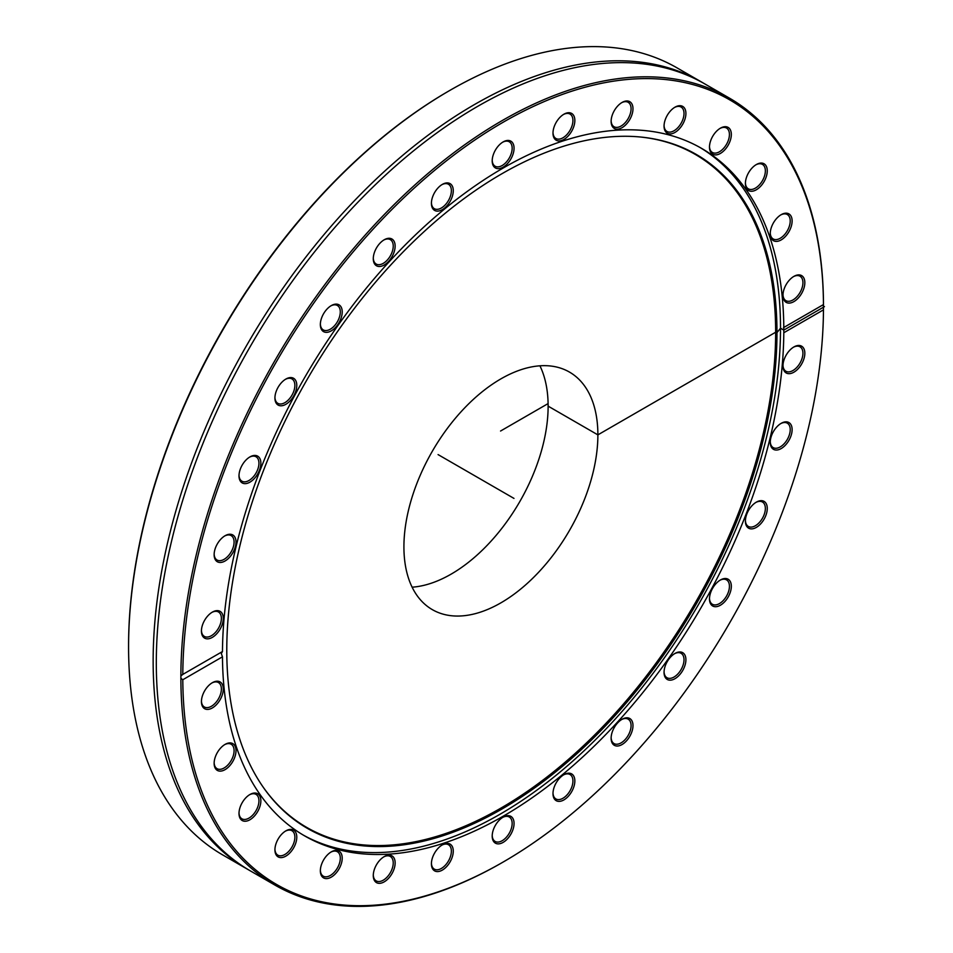 <?xml version="1.0" encoding="UTF-8"?>
<svg xmlns="http://www.w3.org/2000/svg" width="953" height="953" viewBox="0 0 953 953"><rect width="100%" height="100%" fill="white"/><g stroke="black" fill="none" stroke-linecap="round" stroke-linejoin="round"><path stroke-width="1.43" d="M449.864 90.404L448.911 90.952A453.032 261.563 120 0 0 128.572 645.8L128.572 646.896A454.378 262.337 -60 0 1 449.864 90.404A454.378 262.337 -60 0 1 677.059 67.889L701.634 82.077A454.378 262.337 120 0 0 351.478 203.811A454.378 262.337 120 0 0 153.147 661.084A454.378 262.337 120 0 0 247.256 869.088A454.378 262.337 120 0 0 248.84 869.994M180.879 675.915L182.797 674.45A453.032 261.563 -60 0 1 503.136 122.246A453.032 261.563 -60 0 1 823.463 304.567L823.475 304.912A454.378 262.337 120 0 0 729.367 98.088A454.378 262.337 120 0 0 379.699 219.321A454.378 262.337 120 0 0 180.879 675.915L180.879 678.286A454.378 262.337 120 0 0 274.988 885.111A454.378 262.337 120 0 0 502.183 862.596L503.136 862.048A453.032 261.563 -60 0 1 182.797 679.739L180.879 678.286M182.178 674.76L222.466 651.542L221.31 653.532L222.466 656.831L182.797 679.739M823.463 304.567L823.463 309.856L783.795 332.752L783.795 327.463L823.463 304.567M729.367 98.088L704.791 83.912A454.378 262.337 120 0 0 571.693 68.354A454.378 262.337 120 0 0 156.304 662.919A454.378 262.337 120 0 0 170.396 763.424A454.378 262.337 120 0 0 250.413 870.923L274.988 885.111M783.497 327.594L783.795 327.463A396.924 229.173 120 0 0 701.599 148.394A396.924 229.173 120 0 0 396.782 253.629A396.924 229.173 120 0 0 222.466 651.542M823.463 309.856A453.032 261.563 -60 0 1 503.136 862.048M247.256 869.088L222.68 854.912A454.378 262.337 -60 0 1 128.572 646.896M703.207 83.006A454.378 262.337 120 0 0 701.634 82.077M211.221 637.95A15.462 8.922 120 0 0 223.276 619.093A15.462 8.922 120 0 0 212.364 612.112A15.462 8.922 120 0 0 201.428 631.053A15.462 8.922 120 0 0 211.221 637.95M244.468 483.624A15.462 8.922 120 0 0 260.491 466.708A15.462 8.922 120 0 0 249.924 456.916A15.462 8.922 120 0 0 239 475.845A15.462 8.922 120 0 0 244.468 483.624M322.436 330.762A15.462 8.922 120 0 0 341.019 318.35A15.462 8.922 120 0 0 331.275 305.615A15.462 8.922 120 0 0 320.351 324.556A15.462 8.922 120 0 0 322.436 330.762M431.649 205.812A15.462 8.922 120 0 0 443.86 208.636A15.462 8.922 120 0 0 453.247 189.838A15.462 8.922 120 0 0 442.347 184.394A15.462 8.922 120 0 0 431.411 203.323A15.462 8.922 120 0 0 431.649 205.812M553.228 130.37A15.462 8.922 120 0 0 552.99 133.134A15.462 8.922 120 0 0 563.914 139.448A15.462 8.922 120 0 0 574.85 120.519A15.462 8.922 120 0 0 563.914 114.205A15.462 8.922 120 0 0 553.228 130.37M666.147 117.493A15.462 8.922 120 0 0 664.05 126.118A15.462 8.922 120 0 0 674.986 132.419A15.462 8.922 120 0 0 685.91 113.49A15.462 8.922 120 0 0 674.986 107.177A15.462 8.922 120 0 0 666.147 117.493M750.869 169.384A15.462 8.922 120 0 0 745.401 183.476A15.462 8.922 120 0 0 756.337 189.778A15.462 8.922 120 0 0 767.26 170.849A15.462 8.922 120 0 0 756.337 164.547A15.462 8.922 120 0 0 750.869 169.384M792.765 277.097A15.462 8.922 120 0 0 782.973 295.299A15.462 8.922 120 0 0 793.909 301.601A15.462 8.922 120 0 0 804.832 282.672A15.462 8.922 120 0 0 793.909 276.37A15.462 8.922 120 0 0 792.765 277.097M777.815 217.236A15.462 8.922 120 0 0 770.262 233.592A15.462 8.922 120 0 0 781.198 239.906A15.462 8.922 120 0 0 792.122 220.977A15.462 8.922 120 0 0 781.198 214.663A15.462 8.922 120 0 0 777.815 217.236M713.094 135.648A15.462 8.922 120 0 0 709.485 147.119A15.462 8.922 120 0 0 720.408 153.421A15.462 8.922 120 0 0 731.332 134.492A15.462 8.922 120 0 0 720.408 128.178A15.462 8.922 120 0 0 713.094 135.648M612.064 115.706A15.462 8.922 120 0 0 611.123 121.388A15.462 8.922 120 0 0 622.047 127.69A15.462 8.922 120 0 0 632.983 108.761A15.462 8.922 120 0 0 622.047 102.459A15.462 8.922 120 0 0 612.064 115.706M492.201 160.854A15.462 8.922 120 0 0 503.136 167.168A15.462 8.922 120 0 0 514.06 148.239A15.462 8.922 120 0 0 503.136 141.926A15.462 8.922 120 0 0 492.201 160.854M374.231 263.29A15.462 8.922 120 0 0 387.228 262.778A15.462 8.922 120 0 0 395.03 244.385A15.462 8.922 120 0 0 384.214 239.775A15.462 8.922 120 0 0 373.278 258.704A15.462 8.922 120 0 0 374.231 263.29M278.538 405.287A15.462 8.922 120 0 0 296.061 390.325A15.462 8.922 120 0 0 285.852 379.068A15.462 8.922 120 0 0 274.929 397.997A15.462 8.922 120 0 0 278.538 405.287M221.692 562.318A15.462 8.922 120 0 0 235.867 544.103A15.462 8.922 120 0 0 225.063 535.741A15.462 8.922 120 0 0 214.139 554.67A15.462 8.922 120 0 0 221.692 562.318M222.466 656.831A396.924 229.173 120 0 0 304.662 835.9A396.924 229.173 120 0 0 609.479 730.677A396.924 229.173 120 0 0 783.795 332.752M453.032 853.924A15.462 8.922 120 0 0 442.347 844.858A15.462 8.922 120 0 0 431.411 863.787A15.462 8.922 120 0 0 441.203 870.685A15.462 8.922 120 0 0 453.032 853.924M340.126 866.813A15.462 8.922 120 0 0 341.019 853.149A15.462 8.922 120 0 0 331.275 851.875A15.462 8.922 120 0 0 320.351 870.804A15.462 8.922 120 0 0 327.903 878.452A15.462 8.922 120 0 0 340.126 866.813M255.392 814.91A15.462 8.922 120 0 0 260.491 797.78A15.462 8.922 120 0 0 249.924 794.516A15.462 8.922 120 0 0 239 813.445A15.462 8.922 120 0 0 255.392 814.91M213.496 707.209A15.462 8.922 120 0 0 223.276 688.352A15.462 8.922 120 0 0 212.364 682.693A15.462 8.922 120 0 0 201.428 701.622A15.462 8.922 120 0 0 213.496 707.209M795.052 346.356A15.462 8.922 120 0 0 793.909 346.94A15.462 8.922 120 0 0 782.973 365.869A15.462 8.922 120 0 0 793.527 372.397A15.462 8.922 120 0 0 804.808 354.147A15.462 8.922 120 0 0 795.052 346.356M761.804 500.682A15.462 8.922 120 0 0 756.337 502.148A15.462 8.922 120 0 0 745.401 521.077A15.462 8.922 120 0 0 761.804 522.542A15.462 8.922 120 0 0 761.804 500.682M683.825 653.544A15.462 8.922 120 0 0 674.986 653.436A15.462 8.922 120 0 0 664.05 672.377A15.462 8.922 120 0 0 678.357 676.118A15.462 8.922 120 0 0 683.825 653.544M574.611 778.494A15.462 8.922 120 0 0 563.914 774.67A15.462 8.922 120 0 0 552.99 793.599A15.462 8.922 120 0 0 565.058 799.174A15.462 8.922 120 0 0 574.611 778.494M514.06 823.452A15.462 8.922 120 0 0 503.136 817.138A15.462 8.922 120 0 0 492.201 836.067A15.462 8.922 120 0 0 503.136 842.381A15.462 8.922 120 0 0 514.06 823.452M632.042 721.016A15.462 8.922 120 0 0 622.047 719.289A15.462 8.922 120 0 0 611.123 738.218A15.462 8.922 120 0 0 624.322 742.947A15.462 8.922 120 0 0 632.042 721.016M727.723 579.007A15.462 8.922 120 0 0 720.408 579.996A15.462 8.922 120 0 0 709.485 598.925A15.462 8.922 120 0 0 724.852 601.569A15.462 8.922 120 0 0 727.723 579.007M784.569 421.988A15.462 8.922 120 0 0 781.198 423.323A15.462 8.922 120 0 0 770.262 442.252A15.462 8.922 120 0 0 780.054 449.149A15.462 8.922 120 0 0 791.883 432.388A15.462 8.922 120 0 0 784.569 421.988M228.446 767.07A15.462 8.922 120 0 0 235.867 748.808A15.462 8.922 120 0 0 225.063 744.4A15.462 8.922 120 0 0 214.139 763.329A15.462 8.922 120 0 0 228.446 767.07M293.167 848.658A15.462 8.922 120 0 0 296.061 833.089A15.462 8.922 120 0 0 285.852 830.873A15.462 8.922 120 0 0 274.929 849.802A15.462 8.922 120 0 0 281.409 857.593A15.462 8.922 120 0 0 293.167 848.658M394.197 868.6A15.462 8.922 120 0 0 384.214 856.604A15.462 8.922 120 0 0 373.278 875.533A15.462 8.922 120 0 0 381.939 882.883A15.462 8.922 120 0 0 394.197 868.6M441.858 845.156A14.104 8.148 -60 0 1 448.446 844.703A14.104 8.148 -60 0 1 451.15 853.685A14.104 8.148 -60 0 1 444.217 866.337A14.104 8.148 -60 0 1 434.33 869.136A14.104 8.148 -60 0 1 431.423 863.215M383.725 856.902A14.104 8.148 -60 0 1 390.313 856.461A14.104 8.148 -60 0 1 392.374 868.1A14.104 8.148 -60 0 1 376.209 880.894A14.104 8.148 -60 0 1 373.29 874.973M330.786 852.173A14.104 8.148 -60 0 1 337.374 851.732A14.104 8.148 -60 0 1 338.398 866.063A14.104 8.148 -60 0 1 323.27 876.164A14.104 8.148 -60 0 1 320.363 870.244M285.364 831.171A14.104 8.148 -60 0 1 291.952 830.73A14.104 8.148 -60 0 1 291.57 847.658A14.104 8.148 -60 0 1 277.847 855.163A14.104 8.148 -60 0 1 274.94 849.242M249.436 794.814A14.104 8.148 -60 0 1 256.023 794.373A14.104 8.148 -60 0 1 253.963 813.683A14.104 8.148 -60 0 1 241.919 818.806A14.104 8.148 -60 0 1 239.012 812.885M224.574 744.686A14.104 8.148 -60 0 1 231.162 744.245A14.104 8.148 -60 0 1 227.195 765.64A14.104 8.148 -60 0 1 217.058 768.678A14.104 8.148 -60 0 1 214.151 762.757M211.876 682.991A14.104 8.148 -60 0 1 218.451 682.551A14.104 8.148 -60 0 1 220.81 693.176A14.104 8.148 -60 0 1 212.448 705.613A14.104 8.148 -60 0 1 204.347 706.983A14.104 8.148 -60 0 1 201.44 701.063M211.876 612.41A14.104 8.148 -60 0 1 218.451 611.969A14.104 8.148 -60 0 1 220.405 623.953A14.104 8.148 -60 0 1 210.363 636.247A14.104 8.148 -60 0 1 204.347 636.401A14.104 8.148 -60 0 1 201.44 630.481M224.574 536.039A14.104 8.148 -60 0 1 231.162 535.598A14.104 8.148 -60 0 1 232.615 548.916A14.104 8.148 -60 0 1 221.025 560.543A14.104 8.148 -60 0 1 217.058 560.03A14.104 8.148 -60 0 1 214.151 554.11M249.436 457.214A14.104 8.148 -60 0 1 256.023 456.761A14.104 8.148 -60 0 1 256.881 471.425A14.104 8.148 -60 0 1 243.98 481.837A14.104 8.148 -60 0 1 241.919 481.194A14.104 8.148 -60 0 1 239.012 475.273M285.364 379.365A14.104 8.148 -60 0 1 291.952 378.925A14.104 8.148 -60 0 1 292.13 394.887A14.104 8.148 -60 0 1 278.228 403.548A14.104 8.148 -60 0 1 277.847 403.357A14.104 8.148 -60 0 1 274.94 397.437M330.786 305.913A14.104 8.148 -60 0 1 337.374 305.472A14.104 8.148 -60 0 1 337.374 321.757A14.104 8.148 -60 0 1 323.27 329.905A14.104 8.148 -60 0 1 322.257 329.119A14.104 8.148 -60 0 1 320.363 323.984M383.725 240.061A14.104 8.148 -60 0 1 390.313 239.62A14.104 8.148 -60 0 1 390.313 255.916A14.104 8.148 -60 0 1 376.209 264.052A14.104 8.148 -60 0 1 374.148 261.789A14.104 8.148 -60 0 1 373.29 258.132M441.858 184.691A14.104 8.148 -60 0 1 448.446 184.251A14.104 8.148 -60 0 1 448.446 200.535A14.104 8.148 -60 0 1 434.33 208.683A14.104 8.148 -60 0 1 431.638 204.49A14.104 8.148 -60 0 1 431.423 202.763M502.648 142.223A14.104 8.148 -60 0 1 509.236 141.771A14.104 8.148 -60 0 1 509.236 158.067A14.104 8.148 -60 0 1 495.119 166.215A14.104 8.148 -60 0 1 492.213 160.283M563.426 114.503A14.104 8.148 -60 0 1 570.013 114.062A14.104 8.148 -60 0 1 570.013 130.347A14.104 8.148 -60 0 1 555.909 138.495A14.104 8.148 -60 0 1 553.002 132.562M621.559 102.745A14.104 8.148 -60 0 1 628.146 102.305A14.104 8.148 -60 0 1 628.146 118.601A14.104 8.148 -60 0 1 614.042 126.737A14.104 8.148 -60 0 1 611.135 120.817M674.498 107.475A14.104 8.148 -60 0 1 681.085 107.034A14.104 8.148 -60 0 1 681.085 123.318A14.104 8.148 -60 0 1 666.981 131.466A14.104 8.148 -60 0 1 664.062 125.546M719.92 128.476A14.104 8.148 -60 0 1 726.508 128.036A14.104 8.148 -60 0 1 726.508 144.32A14.104 8.148 -60 0 1 712.403 152.468A14.104 8.148 -60 0 1 709.485 146.548M755.848 164.833A14.104 8.148 -60 0 1 762.436 164.392A14.104 8.148 -60 0 1 762.436 180.689A14.104 8.148 -60 0 1 748.331 188.825A14.104 8.148 -60 0 1 745.413 182.905M780.71 214.961A14.104 8.148 -60 0 1 787.297 214.52A14.104 8.148 -60 0 1 787.297 230.805A14.104 8.148 -60 0 1 773.193 238.953A14.104 8.148 -60 0 1 770.274 233.02M793.42 276.656A14.104 8.148 -60 0 1 800.008 276.215A14.104 8.148 -60 0 1 800.008 292.511A14.104 8.148 -60 0 1 785.891 300.648A14.104 8.148 -60 0 1 782.985 294.727M793.42 347.237A14.104 8.148 -60 0 1 793.992 346.952A14.104 8.148 -60 0 1 800.008 346.797A14.104 8.148 -60 0 1 800.008 363.081A14.104 8.148 -60 0 1 785.891 371.229A14.104 8.148 -60 0 1 782.985 365.309M780.71 423.608A14.104 8.148 -60 0 1 783.318 422.655A14.104 8.148 -60 0 1 787.297 423.168A14.104 8.148 -60 0 1 787.297 439.464A14.104 8.148 -60 0 1 773.193 447.6A14.104 8.148 -60 0 1 770.274 441.68M755.848 502.445A14.104 8.148 -60 0 1 760.363 501.361A14.104 8.148 -60 0 1 762.436 502.005A14.104 8.148 -60 0 1 762.436 518.289A14.104 8.148 -60 0 1 748.331 526.437A14.104 8.148 -60 0 1 745.413 520.505M719.92 580.282A14.104 8.148 -60 0 1 726.126 579.65A14.104 8.148 -60 0 1 726.508 579.841A14.104 8.148 -60 0 1 726.508 596.137A14.104 8.148 -60 0 1 712.403 604.273A14.104 8.148 -60 0 1 709.485 598.353M674.498 653.734A14.104 8.148 -60 0 1 681.085 653.293A14.104 8.148 -60 0 1 682.098 654.08A14.104 8.148 -60 0 1 680.513 670.531A14.104 8.148 -60 0 1 666.981 677.726A14.104 8.148 -60 0 1 664.062 671.805M621.559 719.586A14.104 8.148 -60 0 1 628.146 719.146A14.104 8.148 -60 0 1 630.207 721.421A14.104 8.148 -60 0 1 626.752 737.586A14.104 8.148 -60 0 1 614.042 743.578A14.104 8.148 -60 0 1 611.135 737.658M563.426 774.956A14.104 8.148 -60 0 1 570.013 774.515A14.104 8.148 -60 0 1 572.717 778.708A14.104 8.148 -60 0 1 567.726 794.111A14.104 8.148 -60 0 1 555.909 798.948A14.104 8.148 -60 0 1 553.002 793.027M502.648 817.436A14.104 8.148 -60 0 1 509.236 816.995A14.104 8.148 -60 0 1 512.154 823.452A14.104 8.148 -60 0 1 505.995 837.639A14.104 8.148 -60 0 1 495.119 841.428A14.104 8.148 -60 0 1 492.213 835.495M303.03 834.947A396.924 229.173 120 0 0 698.311 604.833A396.924 229.173 120 0 0 699.943 147.465M226.778 650.256A389.05 224.622 120 0 0 263.838 788.095A389.05 224.622 120 0 0 696.393 603.737A389.05 224.622 120 0 0 639.773 136.946A389.05 224.622 120 0 0 364.499 295.513A389.05 224.622 120 0 0 226.778 650.256M263.504 787.619A388.55 224.324 120 0 0 695.178 603.023A388.55 224.324 120 0 0 639.201 136.887M403.917 546.855A137.149 79.182 120 0 0 432.328 609.634A137.149 79.182 120 0 0 569.477 530.452A137.149 79.182 120 0 0 569.477 372.087A137.149 79.182 120 0 0 463.789 408.825A137.149 79.182 120 0 0 403.917 546.855M412.113 587.191A137.149 79.182 120 0 0 519.719 501.731A137.149 79.182 120 0 0 539.922 365.809M823.285 305.996L824.428 306.652L783.807 330.107L780.519 328.213L776.969 332.597L775.647 332.24L597.876 434.866L548.13 406.145M548.106 403.584L500.551 431.03M438.07 454.593L513.977 498.407"/></g></svg>
